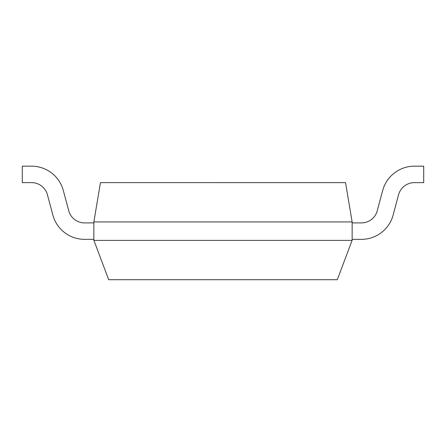 <?xml version="1.0" encoding="UTF-8"?>
<svg xmlns="http://www.w3.org/2000/svg" width="446" height="446" viewBox="0 0 446 446"><rect width="100%" height="100%" fill="white"/><g stroke="black" fill="none" stroke-linecap="round" stroke-linejoin="round"><path stroke-width="0.67" d="M143.194 279.698L130.277 279.698M93.9 240.372L108.696 279.698L337.304 279.698L352.1 240.372M93.861 221.93L93.861 240.388L352.139 240.388L352.139 221.93L345.538 182.615L100.467 182.62L93.861 221.93L352.139 221.93M52.834 215.011A32.898 32.898 0 0 0 84.601 239.351L93.861 239.351M93.861 222.905L84.601 222.905A16.452 16.452 0 0 1 68.717 210.729A16.452 16.452 0 0 0 84.601 222.905A16.452 16.452 0 0 1 68.717 210.729A16.452 16.452 0 0 0 84.601 222.905M47.427 194.796L52.845 215.005L47.427 194.796M68.734 210.729L63.338 190.593L68.734 210.729M63.349 190.587A32.898 32.898 0 0 0 31.56 166.168L22.3 166.168L22.3 182.62L31.56 182.62A16.452 16.452 0 0 1 47.443 194.79A16.452 16.452 0 0 0 31.56 182.62A16.452 16.452 0 0 1 47.443 194.79A16.452 16.452 0 0 0 31.56 182.62M361.399 239.351L352.139 239.351L361.399 239.351A32.898 32.898 0 0 0 393.166 215.011M393.132 215L398.551 194.79A16.452 16.452 0 0 1 414.44 182.62L423.7 182.62L423.7 166.168L414.44 166.168A32.898 32.898 0 0 0 382.651 190.587L377.244 210.724M361.399 222.905A16.452 16.452 0 0 0 377.283 210.729A16.452 16.452 0 0 1 361.399 222.905A16.452 16.452 0 0 0 377.283 210.729A16.452 16.452 0 0 1 361.399 222.905L352.139 222.905M423.7 166.168L414.44 166.168M398.557 194.79A16.452 16.452 0 0 1 414.44 182.62A16.452 16.452 0 0 0 398.557 194.79A16.452 16.452 0 0 1 414.44 182.62"/></g></svg>
